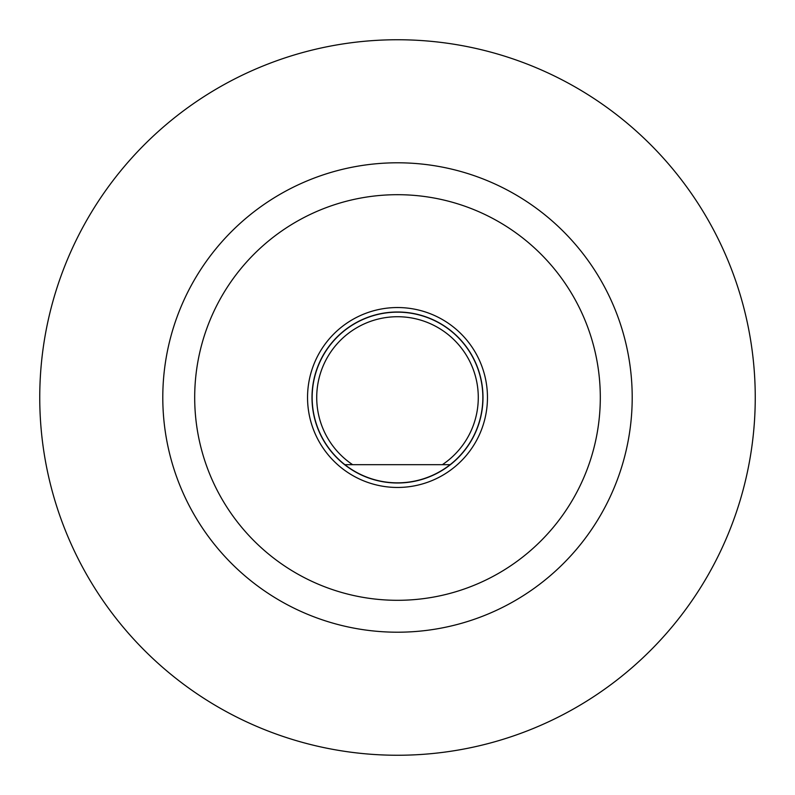 <?xml version="1.0" encoding="UTF-8"?>
<svg xmlns="http://www.w3.org/2000/svg" width="795" height="795" viewBox="0 0 795 795"><rect width="100%" height="100%" fill="white"/><g stroke="black" fill="none" stroke-linecap="round" stroke-linejoin="round"><path stroke-width="1.19" d="M755.25 397.5A357.75 357.75 0 0 1 218.625 707.321A357.75 357.75 0 0 1 218.625 87.679A357.75 357.75 0 0 1 755.25 397.5M632.204 397.5A234.704 234.704 0 0 1 280.148 600.762A234.704 234.704 0 0 1 280.148 194.238A234.704 234.704 0 0 1 632.204 397.5M600.305 397.5A202.805 202.805 0 0 1 296.098 573.135A202.805 202.805 0 0 1 296.098 221.865A202.805 202.805 0 0 1 600.305 397.5M487.464 397.5A89.964 89.964 0 0 1 352.523 475.41A89.964 89.964 0 0 1 352.523 319.59A89.964 89.964 0 0 1 487.464 397.5M442.368 464.678A80.782 80.782 0 0 0 458.238 344.245A80.782 80.782 0 0 0 336.762 344.245A80.782 80.782 0 0 0 352.632 464.678L344.871 464.678A85.333 85.333 0 0 0 450.129 464.678L344.871 464.678A85.333 85.333 0 0 1 334.774 339.634A85.333 85.333 0 0 1 460.226 339.634A85.333 85.333 0 0 1 450.129 464.678L442.368 464.678M344.871 464.678A85.333 85.333 0 0 0 450.129 464.678M482.992 397.5A85.492 85.492 0 0 0 354.749 323.456A85.492 85.492 0 0 0 354.749 471.544A85.492 85.492 0 0 0 482.992 397.5"/></g></svg>
